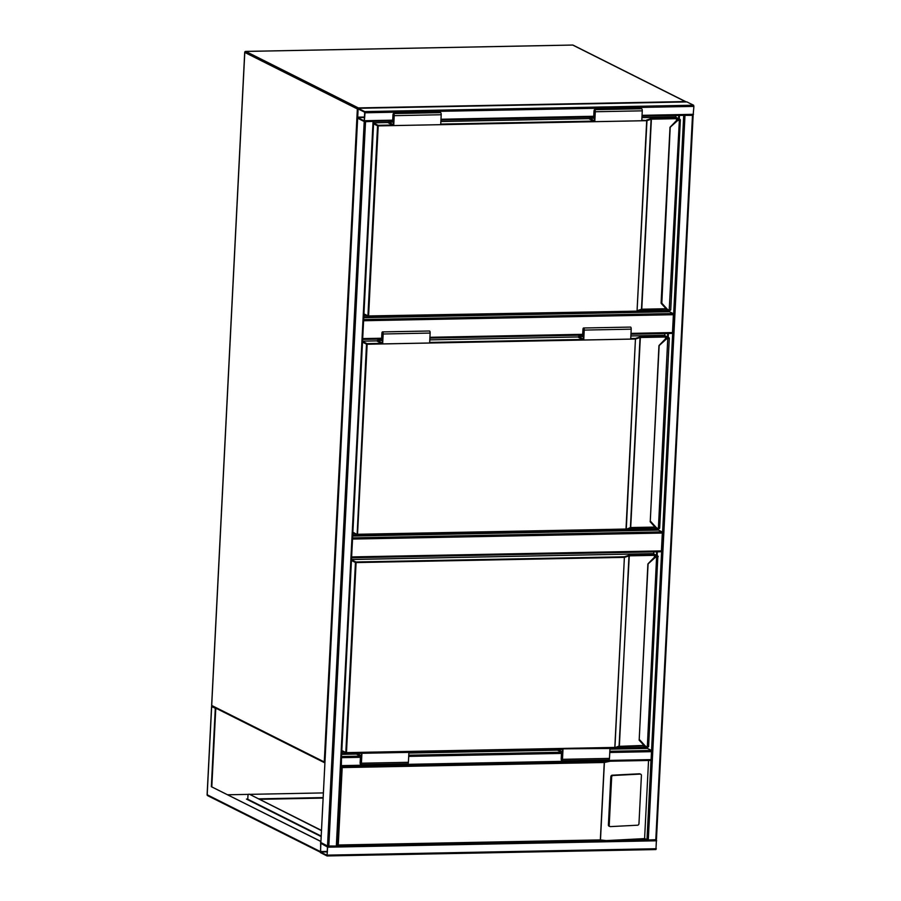 <?xml version="1.0" encoding="UTF-8"?>
<svg xmlns="http://www.w3.org/2000/svg" width="901" height="901" viewBox="0 0 901 901"><rect width="100%" height="100%" fill="white"/><g stroke="black" fill="none" stroke-linecap="round" stroke-linejoin="round"><path stroke-width="1.35" d="M630.993 333.381L672.484 332.57L673.385 314.708L363.587 320.733M672.484 332.57L672.135 333.404L630.959 334.181M363.644 319.54L673.07 313.537L669.511 311.746L363.745 317.681M673.07 313.537L673.385 314.708M351.627 556.931L661.424 550.905L662.325 533.043L352.528 539.068M661.424 550.905L661.075 551.739L351.581 557.73M352.584 537.886L662.01 531.872L658.451 530.081L352.685 536.027M662.01 531.872L662.325 533.043M365.04 112.783L364.725 111.6L358.147 108.3L357.731 109.111L357.641 118.222L364.286 121.545L365.04 112.783L693.894 106.386L693.139 115.159L641.996 116.128M686.855 101.914L693.579 105.214L693.894 106.386M364.252 120.903L364.691 112.22L358.114 108.92L357.674 117.603L364.308 120.903M684.309 115.328L692.509 115.17M693.06 115.272L656.435 839.687L648.281 839.969L644.598 838.606L606.26 840.588L646.974 839.8L650.995 760.421M655.793 839.822L692.497 115.339L693.106 115.159M692.497 115.339L683.713 115.339L651.063 760.421L341.074 766.424M693.139 115.204L655.939 849.564L327.153 855.927M327.018 855.939L327.525 846.005L320.869 842.694L320.441 852.628L327.018 855.939M327.604 847.075L320.88 843.325L320.474 852.008L327.074 855.319L327.604 847.075M364.86 121.534L373.048 121.376M373.611 121.477L336.918 845.825L340.938 766.436L342.189 767.584L338.269 845.003L336.343 846.028L327.525 846.005L320.947 842.57M357.584 118.177L365.524 121.691L328.82 846.174M373.645 121.365L365.524 121.691M341.04 765.794L341.479 757.212M647.447 747.278L647.391 748.416L651.502 750.488L609.831 751.288M651.063 760.421L341.006 766.447L341.355 765.625L651.412 759.599M341.513 756.558L341.355 765.625M320.936 841.444L211.341 786.686L215.305 708.287L211.656 706.452L212.174 707.24M211.803 786.674L215.756 708.772L216.983 708.749M216.037 708.265L215.305 708.287M320.925 841.523L211.341 786.686M320.643 852.245L320.621 841.534M259.556 799.322L323.132 798.083M323.391 792.914L249.656 794.355M248.462 794.378L227.942 794.772M247.775 799.052L246.469 799.086L321.184 836.578M323.155 797.588L258.61 798.849M247.865 799.739A1.014 0.924 -63.4 0 1 247.764 799.243L247.921 796.27A2.523 0.924 -91.1 0 1 248.789 794.209L249.25 794.198A2.523 0.924 88.9 0 1 249.431 794.243L321.488 830.407M249.431 794.243L321.477 830.643M608.4 824.888A1.509 1.284 109.6 0 0 609.2 826.251L610.022 826.544A1.509 1.284 109.6 0 0 610.461 826.611L637.581 825.203A1.509 1.284 109.6 0 0 638.967 823.649L641.411 775.513A1.509 1.284 -70.4 0 0 640.611 774.162L639.778 773.858A1.509 1.284 -70.4 0 0 639.35 773.801L612.218 775.198A1.509 1.284 109.6 0 0 610.833 776.763L608.4 824.888L609.222 825.192L611.666 777.056L610.833 776.763M338.269 845.003L600.336 839.912L606.26 840.588L336.985 845.848L373.69 121.41M648.551 760.478L644.598 838.606M610.281 761.199L604.267 762.494L342.189 767.584M611.666 777.056A1.509 1.284 109.6 0 1 613.052 775.502L640.172 774.094A1.509 1.284 -70.4 0 1 640.611 774.162M609.222 825.192A1.509 1.284 109.6 0 0 610.022 826.544M668.869 310.53L363.779 316.938M678.746 115.429L678.588 118.605M679.455 115.418L679.275 118.955M669.567 310.597L669.511 311.746M666.121 309.144L639.811 310.147M366.493 315.463L363.858 315.508M675.93 115.486L675.851 117.231M668.846 311.014L666.098 309.64M675.559 117.141L679.973 119.304L680.356 119.889L679.072 120.193A4.539 4.156 116.6 0 0 676.55 121.511L670.04 127.401L676.054 121.072L670.209 127.018L661.818 303.209L667.055 308.942A4.539 4.156 116.6 0 0 669.443 310.169L670.107 310.158L669.184 310.575L679.41 119.529L678.836 119.596A5.046 4.618 116.6 0 0 676.043 121.061A5.046 4.618 -63.4 0 1 678.858 119.608L678.757 119.608M676.55 121.511L675.987 121.049L670.006 127.356L661.097 303.063L666.503 309.201L661.266 303.468L661.818 303.209M669.184 310.575A5.046 4.618 -63.4 0 1 666.526 309.212L661.323 303.153M641.794 120.182L646.974 120.644L637.052 311.115L368.453 316.352M679.737 120.115L679.219 119.54M393.546 113.56L440.533 112.648A1.768 0.642 -91.1 0 1 441.197 114.742L440.702 124.665L393.726 125.577L394.221 115.655A1.768 0.642 -91.1 0 0 393.546 113.56A1.768 0.642 -91.1 0 0 392.949 115.013L392.622 121.466L391.721 121.016M392.363 122.097L388.455 122.176L388.421 122.919L393.726 125.577M388.455 122.176L393.489 124.698L393.568 114.326L392.859 122.345L390.257 121.038M393.602 122.333L392.859 122.345M593.432 118.189L589.524 118.268L594.547 120.79L594.637 110.418L593.917 118.436L594.671 118.425M593.917 118.436L591.326 117.13M589.524 118.268L589.491 119.011L594.784 121.669L641.771 120.757L642.267 110.834A1.768 0.642 -91.1 0 0 641.591 108.751L594.615 109.663A1.768 0.642 -91.1 0 0 594.007 111.105L593.68 117.558L592.79 117.107M594.784 121.669L595.291 111.747A1.768 0.642 -91.1 0 0 594.615 109.663M657.809 528.864L352.719 535.273M667.697 333.483L667.528 336.951M668.407 333.471L668.215 337.289M658.507 528.932L658.451 530.081M655.061 527.49L628.752 528.482M355.433 533.797L352.787 533.842M664.893 333.539L664.78 335.566M657.775 529.349L655.038 527.975M664.499 335.476L668.914 337.638L669.297 338.224L668.013 338.528A4.539 4.156 116.6 0 0 665.49 339.846L658.98 345.736L664.994 339.407L658.946 345.702L650.263 521.488M650.229 521.814L655.466 527.547L650.229 521.814L659.172 345.365M630.734 338.517L635.475 338.427L640.172 336.906L665.343 336.422L668.666 337.605L667.776 337.931A5.046 4.618 116.6 0 0 664.983 339.395A5.046 4.618 -63.4 0 1 667.799 337.943L658.383 528.504L659.048 528.504L658.383 528.504A4.539 4.156 116.6 0 1 655.996 527.276L650.759 521.544M665.4 338.967L665.501 337.008L668.711 337.593L664.138 335.296L630.869 335.949L664.105 335.296M352.877 532.198L357.359 534.698L625.835 529.484L630.418 527.581L640.048 337.537L635.633 339.024L367.157 344.238L357.528 534.282L626.004 529.067L635.475 338.427L626.285 529.033L357.393 534.687M668.677 338.449L668.159 337.875M659.115 345.398L664.927 339.395L665.49 339.846M667.697 337.943L664.938 339.44M382.486 331.906L429.473 330.994A1.768 0.642 -91.1 0 1 430.137 333.077L429.642 342.999L382.655 343.912L383.162 333.989A1.768 0.642 -91.1 0 0 382.486 331.906A1.768 0.642 -91.1 0 0 381.889 333.347L381.562 339.801L380.109 339.069M381.303 340.432L377.395 340.51L377.361 341.254L382.655 343.912M377.395 340.51L382.429 343.033L382.508 332.66L381.799 340.679L378.645 339.103M382.542 340.668L381.799 340.679M582.373 336.524L578.465 336.602L583.488 339.125L583.566 328.752L582.857 336.771L583.611 336.76M582.857 336.771L579.715 335.195M578.465 336.602L578.431 337.346L583.724 340.004L630.711 339.091L631.207 329.169A1.768 0.642 -91.1 0 0 630.531 327.086L583.555 327.998A1.768 0.642 -91.1 0 0 582.947 329.439L582.62 335.893L581.179 335.161M583.724 340.004L584.231 330.081A1.768 0.642 -91.1 0 0 583.555 327.998M646.749 747.199L609.831 748.404M561.379 749.35L408.761 752.312M360.31 753.247L341.659 753.619M656.638 551.817L656.469 555.286M647.391 748.416L609.932 749.148M557.888 750.161L408.863 753.056M356.819 754.069L341.625 754.362M657.347 551.806L657.156 555.624M644.001 745.825L617.692 746.828M344.373 752.132L341.727 752.189M653.833 551.874L653.721 553.912M646.715 747.684L643.978 746.31M653.439 553.822L657.854 555.985L658.237 556.559L656.953 556.863A4.539 4.156 116.6 0 0 654.43 558.181L647.92 564.071L653.935 557.742A5.046 4.618 -63.4 0 1 656.728 556.277L655.095 555.433L655.027 556.841M639.169 740.149L644.384 745.87L639.169 740.149L648.101 563.699L653.912 557.742L654.43 558.181M656.638 556.289L647.323 746.839L647.988 746.839L647.323 746.839A4.539 4.156 116.6 0 1 644.936 745.623L639.699 739.879M653.878 557.775L647.887 564.037L639.203 739.822M351.48 559.746L355.94 561.987L624.416 556.773L614.797 747.819M657.617 556.784L657.099 556.221M654.34 557.302L654.441 555.343L629.27 555.838L619.066 746.343L614.775 747.819L346.333 753.022L614.775 747.819L619.359 745.927L628.988 555.872L624.573 557.359L356.098 562.573L346.468 752.628L614.944 747.413L624.416 556.773L629.112 555.253L654.284 554.757L657.606 555.94L653.912 557.742A5.046 4.618 116.6 0 1 656.716 556.266M560.445 748.877L562.674 749.992L561.864 760.005L561.841 751.614L557.922 749.643L561.819 749.564M561.841 751.614L562.596 751.603M608.885 747.931L609.966 748.472L609.47 758.405A1.768 0.642 88.9 0 1 608.862 759.847L561.886 760.759A1.768 0.642 88.9 0 1 561.21 758.676L561.537 752.222L557.877 750.387L557.922 749.643M561.909 748.844L609.966 748.472M562.99 749.384L562.483 759.318A1.768 0.642 88.9 0 1 561.886 760.759M407.826 751.839L408.896 752.38L361.92 753.292L361.414 763.215A1.768 0.642 88.9 0 1 360.817 764.667A1.768 0.642 88.9 0 1 360.141 762.573L360.468 756.13L356.807 754.295L356.852 753.551L360.783 755.522L360.794 763.913L361.605 753.9L359.375 752.785M408.896 752.38L408.401 762.302A1.768 0.642 88.9 0 1 407.793 763.755L360.817 764.667M360.839 752.752L361.92 753.292M361.526 755.511L360.783 755.522M360.749 753.473L356.852 753.551M324.957 762.088L324.281 761.953L357.359 108.931L244.79 52.427L211.701 705.46L324.281 761.953A1.014 0.924 116.6 0 0 324.912 762.888M244.802 52.292L244.79 52.427A1.014 0.924 116.6 0 1 245.77 51.425L358.35 107.917L685.323 101.565L572.743 45.061L245.613 51.436M211.712 705.325L211.701 705.46A1.014 0.924 116.6 0 0 212.197 706.339L324.765 762.832A1.014 1.014 0 0 0 324.912 762.899M572.608 45.073L572.743 45.061A1.014 0.924 116.6 0 1 573.149 45.163A1.014 1.014 0 0 0 572.676 45.05L245.703 51.402A1.014 1.014 0 0 0 244.712 52.359L211.634 705.382A1.014 1.014 0 0 0 212.197 706.339M573.149 45.163L685.729 101.655A1.014 1.014 0 0 1 686.055 101.914A1.014 0.924 116.6 0 0 685.323 101.565L685.548 101.926M358.575 108.278L358.35 107.917A1.014 0.924 116.6 0 0 357.359 108.931L357.731 109.032M582.665 335.116L429.89 338.089L582.665 335.138M381.596 339.024L362.641 339.395L381.596 339.046M362.686 338.596L381.641 338.224M429.923 337.289L582.699 334.316M693.579 105.214L364.725 111.6M693.488 114.326L642.041 115.328M593.748 116.263L440.972 119.236M392.678 120.171L364.635 120.723M593.714 117.074L440.938 120.036L593.714 117.085M392.645 120.971L364.364 121.522M686.99 101.914L358.147 108.3M358.688 109.212L357.956 109.224M364.59 117.029L357.551 117.164M364.567 117.468L357.674 117.603M648.281 839.969L684.985 115.486M327.435 855.128L656.288 848.731M327.84 847.188L656.683 840.791M320.474 852.008L327.367 851.873M320.351 851.569L327.39 851.434M320.756 843.629L321.488 843.618M364.218 121.522L327.525 846.005M373.048 121.545L336.343 846.028M357.641 118.222L320.869 842.694M341.761 757.685L360.411 757.324M408.694 756.378L561.469 753.416M609.763 752.47L651.817 751.659M341.513 756.502L360.468 756.142M408.761 755.196L561.537 752.234M211.6 706.429L212.343 706.418L211.656 706.452L207.185 794.772L320.125 851.456M208.075 795.752A1.014 0.924 -63.4 0 1 207.185 794.772L207.185 794.648M321.207 836.094L247.764 799.243M600.336 839.912L604.267 762.494M604.402 762.347L600.471 840.047M604.075 840.633L337.12 845.825M640.172 774.094L639.35 773.801M613.052 775.502L612.218 775.198M363.936 313.863L367.935 315.868L377.564 125.813L373.566 123.809M676.46 120.633L676.561 118.673L651.389 119.157L646.974 120.644L646.535 120.092L650.668 118.639L651.108 119.191L641.478 309.246L637.063 310.732L646.693 120.678L378.217 125.892L368.588 315.947L636.894 311.149L640.994 309.685M650.668 118.639L651.389 119.157L641.76 309.212L666.076 308.739M678.858 119.574L677.214 118.752L677.147 120.171M670.107 310.158L670.727 309.944L680.356 119.889L675.198 116.961L641.929 117.614M651.232 118.572L676.403 118.087L679.782 119.259M589.513 118.628L440.859 121.522L589.513 118.617M388.444 122.536L373.611 122.829L388.444 122.525M373.6 123.077L378.06 125.307L392.622 125.025M440.724 124.09L593.691 121.117M641.253 309.64L666.47 309.156L641.625 309.617M667.055 308.942L666.526 309.212A5.046 4.618 116.6 0 0 667.742 310.135A5.046 4.618 116.6 0 0 667.754 310.147L666.481 309.178M363.925 314.167L368.419 316.364L636.894 311.149M675.131 116.961L641.929 117.603M676.403 118.087L677.71 118.245M679.726 119.259L675.987 121.049M441.197 114.742L394.221 115.655M393.94 115.137L393.219 115.148M594.288 111.24L595.009 111.228M595.291 111.747L642.267 110.834M352.865 532.502L357.123 534.642L366.504 344.148L362.506 342.143M665.343 336.422L665.501 337.008L640.329 337.503L630.7 527.547L655.016 527.074M666.65 336.591L666.087 338.506M659.048 528.504L659.667 528.279L669.297 338.224L668.711 337.593M578.453 336.963L429.8 339.857L578.453 336.963M377.384 340.871L362.551 341.164L377.384 340.86M362.54 341.411L367 343.641L381.562 343.36M429.664 342.425L582.632 339.452M625.835 529.484L630.7 527.547L655.387 527.479L630.565 527.952M658.124 528.91A5.046 4.618 -63.4 0 1 655.466 527.547L655.996 527.276M650.184 521.78L655.421 527.524A5.046 4.618 116.6 0 0 656.683 528.47A5.046 4.618 116.6 0 0 656.694 528.482L655.41 527.502M639.609 336.974L640.329 337.503L640.172 336.906M668.666 337.605L667.731 337.931M430.137 333.077L383.162 333.989M382.88 333.471L382.159 333.483M583.229 329.575L583.949 329.563M584.231 330.081L631.207 329.169M341.817 750.533L345.815 752.538L355.445 562.494L351.446 560.478M618.874 746.355L643.956 745.42M647.988 746.839L648.607 746.614L657.854 555.985L653.079 553.642L351.491 559.498M639.124 740.115L644.406 745.882A5.046 4.618 116.6 0 0 645.623 746.816A5.046 4.618 -63.4 0 1 644.406 745.882L644.936 745.623M647.064 747.244A5.046 4.618 -63.4 0 1 645.645 746.816A5.046 4.618 116.6 0 0 645.634 746.816L647.695 747.256L648.607 746.614M645.623 746.816L644.35 745.837M653.011 553.642L351.491 559.487M628.549 555.309L628.988 555.872L629.112 555.253M654.284 554.757L655.095 555.433L655.59 554.926M561.481 758.811L562.235 758.8M562.483 759.318L609.47 758.405M408.401 762.302L361.414 763.215M361.166 762.697L360.411 762.719M630.959 334.203L672.135 333.404M351.581 557.753L661.075 551.739M693.139 115.159L641.996 116.15M392.645 120.993L364.286 121.545M686.922 101.892L358.08 108.289M327.086 855.95L655.939 849.564M357.573 118.166L320.869 842.638M211.577 706.452L207.106 794.705A1.014 1.014 0 0 0 207.669 795.662L320.17 852.121M670.727 309.944L669.815 310.586L667.765 310.147M659.667 528.279L658.755 528.921L656.705 528.482M341.794 750.848L346.299 753.033"/></g></svg>
